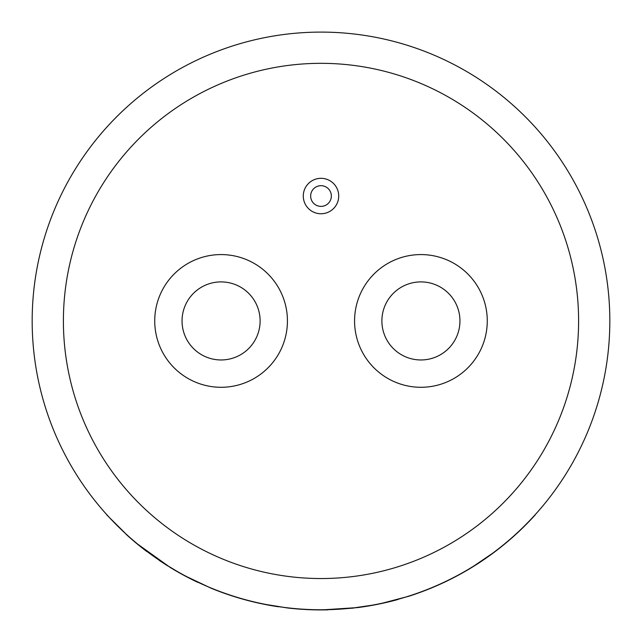 <?xml version="1.0" encoding="UTF-8"?>
<svg xmlns="http://www.w3.org/2000/svg" width="642" height="642" viewBox="0 0 642 642"><rect width="100%" height="100%" fill="white"/><g stroke="black" fill="none" stroke-linecap="round" stroke-linejoin="round"><path stroke-width="0.96" d="M321 185.69A10.344 10.344 0 0 0 310.656 196.035A10.344 10.344 0 0 0 321 206.379A10.344 10.344 0 0 0 331.344 196.035A10.344 10.344 0 0 0 321 185.69M321 213.754A17.719 17.719 0 0 0 338.719 196.035A17.719 17.719 0 0 0 321 178.315A17.719 17.719 0 0 0 303.281 196.035A17.719 17.719 0 0 0 321 213.754M420.919 359.961A39.034 39.034 0 0 1 381.886 320.928A39.034 39.034 0 0 1 420.919 281.902A39.034 39.034 0 0 1 459.953 320.928A39.034 39.034 0 0 1 420.919 359.961M420.919 254.577A66.351 66.351 0 0 1 487.27 320.928A66.351 66.351 0 0 1 420.919 387.286A66.351 66.351 0 0 1 354.569 320.928A66.351 66.351 0 0 1 420.919 254.577M221.081 281.902A39.034 39.034 0 0 0 182.047 320.928A39.034 39.034 0 0 0 221.081 359.961A39.034 39.034 0 0 0 260.114 320.928A39.034 39.034 0 0 0 221.081 281.902M492.141 553.597L474.021 565.899M535.099 514.796L535.219 514.9A288.988 288.988 0 0 1 409.187 596.137L382.921 603.047M398.241 599.243L398.281 599.395A288.988 288.988 0 0 1 357.698 607.581L324.314 609.748M372.039 605.221L354.079 607.862M321 32.1A288.828 288.828 0 0 1 609.828 320.928A288.828 288.828 0 0 1 321 609.764A288.828 288.828 0 0 1 32.172 320.928A288.828 288.828 0 0 1 321 32.1A288.828 288.828 0 0 0 32.172 320.928A288.828 288.828 0 0 0 321 609.764M221.081 387.286A66.351 66.351 0 0 0 287.431 320.928A66.351 66.351 0 0 0 221.081 254.577A66.351 66.351 0 0 0 154.73 320.928A66.351 66.351 0 0 0 221.081 387.286M307.253 609.435L302.551 609.17M278.467 606.618L278.443 606.77A288.988 288.988 0 0 1 211.314 588.297L186.75 576.668M327.95 609.683L327.95 609.836A288.988 288.988 0 0 1 287.793 608.006L266.093 604.499M126.137 534.128L106.877 515.012L126.137 534.128M197.76 582.15L197.688 582.294A288.988 288.988 0 0 1 170.339 567.536L137.733 544.175M177.513 571.605L167.819 565.795M167.755 565.939L159.385 560.506M170.339 567.536L137.637 544.296M146.801 551.317L146.705 551.438A288.988 288.988 0 0 1 126.033 534.24M287.793 608.006L266.061 604.652M211.314 588.297L186.678 576.805M307.245 609.595L302.543 609.33M348.004 608.496L354.023 608.022M357.698 607.581L324.322 609.9M492.229 553.725L474.101 566.035M409.187 596.137L382.961 603.199M321 578.538A257.603 257.603 0 0 0 578.602 320.928A257.603 257.603 0 0 0 321 63.325A257.603 257.603 0 0 0 63.398 320.928A257.603 257.603 0 0 0 321 578.538"/></g></svg>
